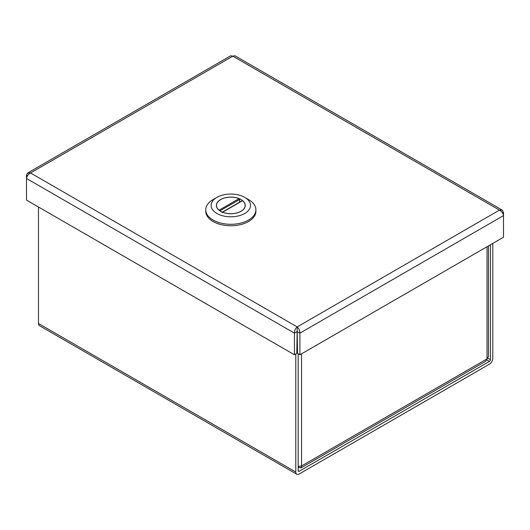 <?xml version="1.0" encoding="UTF-8"?>
<svg xmlns="http://www.w3.org/2000/svg" width="530" height="530" viewBox="0 0 530 530"><rect width="100%" height="100%" fill="white"/><g stroke="black" fill="none" stroke-linecap="round" stroke-linejoin="round"><path stroke-width="0.79" d="M298.178 467.149L300.907 467.97L301.557 465.976L298.178 466.393M488.441 245.927L488.441 356.544L485.705 361.275M298.854 466.433L298.854 467.539M295.793 353.987L295.793 472.051A4.79 2.763 120 0 0 296.787 474.244L39.465 325.685A4.79 2.763 -60 0 1 38.478 323.492L38.478 207.005M298.178 353.782L298.178 470.68A1.424 0.822 120 0 0 298.469 471.329A1.424 0.822 120 0 0 299.178 471.256L489.415 361.427L486.798 359.916M490.422 244.781L490.422 359.684A1.424 0.822 -60 0 1 489.415 361.427M296.787 474.244A4.79 2.763 120 0 0 299.178 474.005L489.415 364.176A4.79 2.763 120 0 0 492.801 358.313L492.801 243.409M205.753 209.814L205.753 211.278A25.069 14.476 0 0 0 230.822 225.753A25.069 14.476 0 0 0 255.897 211.278L255.897 209.814A25.069 14.476 180 0 1 230.822 224.289A25.069 14.476 180 0 1 205.753 209.814A25.069 14.476 180 0 1 213.093 199.578L216.896 197.385A19.703 11.375 180 0 1 244.754 197.385A19.703 11.375 180 0 1 244.754 213.471A19.703 11.375 180 0 1 216.896 213.471A19.703 11.375 180 0 1 216.896 197.385L213.093 199.578M244.754 197.385L248.55 199.578A25.069 14.476 180 0 1 255.897 209.814M220.632 199.545A14.416 8.321 0 0 0 216.406 205.428A14.416 8.321 0 0 0 230.822 213.749A14.416 8.321 0 0 0 245.238 205.428A14.416 8.321 0 0 0 236.34 197.736A14.416 8.321 0 0 0 220.632 199.545M219.301 210.43L219.076 210.165L239.023 198.644A14.33 8.275 0 0 0 224.203 198.094A14.33 8.275 0 0 0 216.498 205.428A14.33 8.275 0 0 0 219.076 210.165M239.023 198.644L239.606 199.479L239.606 202.162M242.144 200.943L222.62 212.212A14.33 8.275 0 0 0 237.447 212.762A14.33 8.275 0 0 0 245.151 205.428A14.33 8.275 0 0 0 242.574 200.691M222.62 212.212L222.037 212.543M297.522 331.78L299.901 333.151C299.914 330.541 299 328.461 297.164 326.917C295.329 328.461 294.415 330.541 294.428 333.151L26.5 178.464C26.917 176.099 28.262 174.271 30.535 172.979L297.164 326.917L499.465 210.119L232.836 56.18L30.535 172.979L27.52 173.138L26.5 175.304L26.5 200.088L294.428 354.775L296.807 353.404L297.164 329.66L297.522 353.404L299.901 354.775L503.5 237.228L503.5 215.604L299.901 333.151L299.901 354.775M26.5 175.304L27.461 175.861M502.182 210.072L503.5 212.444L503.5 215.604C503.083 213.239 501.738 211.41 499.465 210.119L502.182 210.072L234.903 55.756L232.836 56.18L230.769 55.756L27.818 172.926M503.5 212.444L502.539 213M297.164 326.917L297.164 329.66M296.807 331.78L294.428 333.151L294.428 354.775M301.557 353.821L301.557 465.976L487.037 358.889L487.037 246.735M487.805 358.174L490.422 359.684M38.478 323.492L295.793 472.051M298.178 470.68L299.178 471.256M219.897 210.86L239.606 199.479M300.907 467.97L485.705 361.281M245.151 206.356L245.151 205.428M216.498 206.356L216.498 205.428M242.27 200.625L222.315 212.146"/></g></svg>
